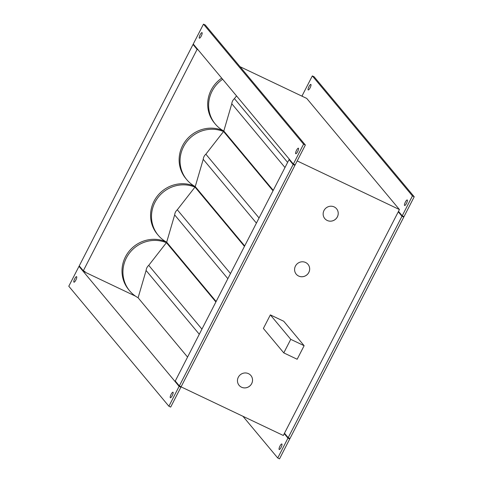 <?xml version="1.0" encoding="UTF-8"?>
<svg xmlns="http://www.w3.org/2000/svg" width="483" height="483" viewBox="0 0 483 483"><rect width="100%" height="100%" fill="white"/><g stroke="black" fill="none" stroke-linecap="round" stroke-linejoin="round"><path stroke-width="0.72" d="M239.097 385.331A7.674 7.36 140.2 0 0 241.494 387.185A7.674 7.36 140.2 0 0 250.804 384.927A7.674 7.36 140.2 0 0 250.882 375.502A7.674 7.36 -39.8 0 1 250.828 384.945A7.674 7.36 -39.8 0 1 241.518 387.209A7.674 7.36 -39.8 0 1 239.109 385.343A7.674 7.36 -39.8 0 1 239.17 375.919A7.674 7.36 -39.8 0 1 248.479 373.655A7.674 7.36 -39.8 0 1 250.888 375.514M199.292 334.26L146.095 270.486L138.102 297.788L187.561 357.082M167.444 243.142L166.436 242.659L215.895 301.96M166.436 242.659L148.734 265.348L201.93 329.128M146.095 270.486A7.674 7.36 -39.8 0 1 148.734 265.348M138.114 297.751A31.196 29.922 -39.8 0 1 129.655 290.844A31.196 29.922 -39.8 0 1 129.432 253.116A31.196 29.922 -39.8 0 1 166.412 242.689M129.655 290.844L128.726 289.734A31.196 29.922 -39.8 0 1 128.695 251.758A31.196 29.922 -39.8 0 1 166.037 241.82M308.981 86.505A3.067 0.797 115.4 0 1 310.853 84.398A3.067 0.797 115.4 0 1 310.092 87.834A3.067 0.797 115.4 0 1 308.214 89.941A3.067 0.797 115.4 0 1 308.981 86.505M405.376 202.069A3.067 0.797 115.4 0 1 407.247 199.968A3.067 0.797 115.4 0 1 406.487 203.403A3.067 0.797 115.4 0 1 404.615 205.51A3.067 0.797 115.4 0 1 405.376 202.069M279.971 446.075A3.067 0.797 115.4 0 1 281.849 443.974A3.067 0.797 115.4 0 1 281.088 447.409A3.067 0.797 115.4 0 1 279.21 449.51A3.067 0.797 115.4 0 1 279.971 446.075M201.242 36.074A3.067 0.797 -64.6 0 0 202.003 32.639A3.067 0.797 -64.6 0 0 200.131 34.746A3.067 0.797 -64.6 0 0 199.37 38.181A3.067 0.797 -64.6 0 0 201.242 36.074M297.637 151.644A3.067 0.797 -64.6 0 0 298.397 148.209A3.067 0.797 -64.6 0 0 296.526 150.31A3.067 0.797 -64.6 0 0 295.765 153.751A3.067 0.797 -64.6 0 0 297.637 151.644M172.238 395.649A3.067 0.797 -64.6 0 0 172.999 392.208A3.067 0.797 -64.6 0 0 171.127 394.315A3.067 0.797 -64.6 0 0 170.366 397.75A3.067 0.797 -64.6 0 0 172.238 395.649M75.843 280.08A3.067 0.797 -64.6 0 0 76.604 276.644A3.067 0.797 -64.6 0 0 74.732 278.745A3.067 0.797 -64.6 0 0 73.965 282.187A3.067 0.797 -64.6 0 0 75.843 280.08M296.224 274.175A7.674 7.36 140.2 0 0 298.627 276.028A7.674 7.36 140.2 0 0 307.931 273.77A7.674 7.36 140.2 0 0 308.009 264.346A7.674 7.36 -39.8 0 1 307.955 273.789A7.674 7.36 -39.8 0 1 298.645 276.053A7.674 7.36 -39.8 0 1 296.236 274.187A7.674 7.36 -39.8 0 1 296.296 264.756A7.674 7.36 -39.8 0 1 305.606 262.492A7.674 7.36 -39.8 0 1 308.015 264.358M324.787 218.594A7.674 7.36 140.2 0 0 327.19 220.447A7.674 7.36 -39.8 0 1 324.799 218.606A7.674 7.36 -39.8 0 1 324.86 209.181A7.674 7.36 -39.8 0 1 334.17 206.917A7.674 7.36 -39.8 0 1 336.579 208.783A7.674 7.36 -39.8 0 1 336.518 218.207A7.674 7.36 -39.8 0 1 327.208 220.471A7.674 7.36 140.2 0 0 336.494 218.189A7.674 7.36 140.2 0 0 336.573 208.771M222.639 79.254A31.196 29.922 -39.8 0 0 215.346 124.107A31.196 29.922 -39.8 0 0 223.804 131.014L231.786 103.748A7.674 7.36 -39.8 0 1 234.424 98.617L236.531 95.912M231.786 103.748L284.982 167.523M287.62 162.391L234.424 98.617M186.782 179.688A31.196 29.922 -39.8 0 0 195.241 186.595L203.222 159.33A7.674 7.36 -39.8 0 1 205.861 154.192L223.538 131.533A31.196 29.922 -39.8 0 0 186.559 141.954A31.196 29.922 -39.8 0 0 186.782 179.688L185.852 178.577A31.196 29.922 -39.8 0 1 185.822 140.601A31.196 29.922 -39.8 0 1 223.164 130.664M203.222 159.33L256.419 223.104M259.057 217.972L205.861 154.192M158.219 235.263A31.196 29.922 -39.8 0 0 166.677 242.17L174.659 214.905A7.674 7.36 -39.8 0 1 177.297 209.773L194.975 187.114A31.196 29.922 -39.8 0 0 157.995 197.535A31.196 29.922 -39.8 0 0 158.219 235.263L157.289 234.152A31.196 29.922 -39.8 0 1 157.259 196.176A31.196 29.922 -39.8 0 1 194.601 186.239M174.659 214.905L227.855 278.685M230.494 273.547L177.297 209.773M180.292 386.491L283.322 435.485L284.252 433.674L287.959 438.117L289.74 438.969L288.961 438.039M284.481 433.221L398.27 211.814L401.977 216.257L288.188 437.67L284.481 433.221L284.252 433.674M297.184 160.93L399.429 209.556L398.27 211.814M304.127 345.701L283.738 321.255L270.353 314.892L263.386 328.446L283.781 352.892L290.748 339.338L304.127 345.701L297.16 359.255L283.781 352.892M398.505 211.361L402.212 215.804L403.993 216.656L414.215 196.774L314.107 76.761L312.326 75.909L302.104 95.791L302.708 96.509M288.188 437.67L289.975 438.516L403.764 217.109L402.985 216.173M399.429 209.556L306.741 98.429L240.063 66.72M402.212 215.804L412.428 195.923L312.326 75.909M414.215 196.774L412.428 195.923M398.91 211.85L398.378 211.596M294.135 164.413L294.914 165.349L181.125 386.756L179.338 385.905L175.263 381.021L289.051 159.607L290.06 160.09M215.346 124.107L214.416 122.996A31.196 29.922 -39.8 0 1 221.715 78.143M198.115 49.852L197.106 49.375L83.317 270.782L79.236 265.892L193.025 44.484L197.106 49.375M84.09 271.15L84.869 272.086L85.099 271.633L83.317 270.782M84.869 272.086L135.518 296.17M242.937 416.28L277.737 457.999L279.524 458.85L289.74 438.969M277.737 457.999L287.959 438.117M401.977 216.257L403.764 217.109M293.362 164.045L295.149 164.896L305.365 145.015L205.263 25.001L203.476 24.15L193.26 44.031L293.362 164.045L303.578 144.163L203.476 24.15M179.338 385.905L293.133 164.498L289.051 159.607M194.039 44.961L193.025 44.484M294.914 165.349L293.133 164.498M303.578 144.163L305.365 145.015M180.117 386.273L180.896 387.209L179.108 386.358L79.007 266.344L68.785 286.226L168.893 406.239L179.108 386.358M168.893 406.239L170.674 407.091L180.896 387.209M80.015 266.827L79.007 266.344M290.748 339.338L270.353 314.892M196.007 187.561L194.999 187.084L244.458 246.378M166.677 242.17L216.124 301.507M224.571 131.986L223.563 131.503L273.022 190.803M195.241 186.595L244.688 245.925M223.804 131.014L273.251 190.35"/></g></svg>

